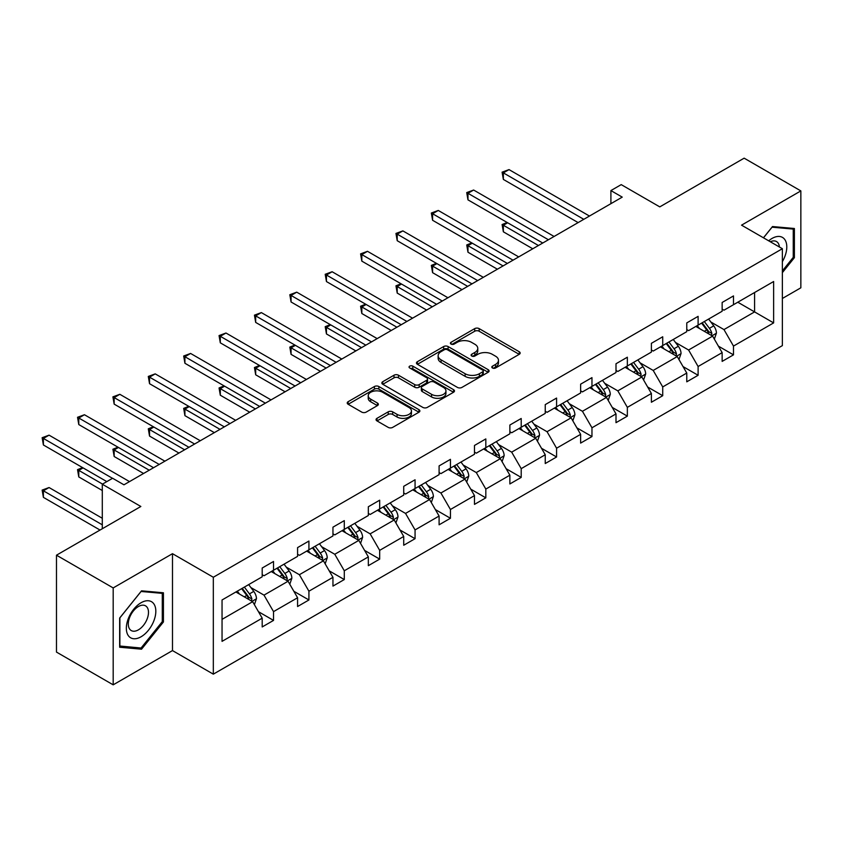 <?xml version="1.0" encoding="UTF-8"?>
<svg xmlns="http://www.w3.org/2000/svg" width="843" height="843" viewBox="0 0 843 843"><rect width="100%" height="100%" fill="white"/><g stroke="black" fill="none" stroke-linecap="round" stroke-linejoin="round"><path stroke-width="1.26" d="M492.46 367.98A2.202 1.275 0 0 0 495.579 367.98L519.235 354.323A3.151 1.812 0 0 0 520.152 353.038A3.151 1.812 0 0 0 519.235 351.752L479.161 328.622A3.151 1.812 0 0 0 474.704 328.622L451.058 342.279A2.202 1.275 0 0 0 450.404 343.175A2.202 1.275 0 0 0 451.058 344.07A2.202 1.275 0 0 0 454.166 344.07L457.233 342.311A10.074 5.817 0 0 1 471.479 342.311L474.82 344.239A10.074 5.817 0 0 1 477.77 348.349A10.074 5.817 0 0 1 474.82 352.458L471.753 354.229A2.202 1.275 0 0 0 471.111 355.124A2.202 1.275 0 0 0 471.753 356.031A2.202 1.275 0 0 0 474.872 356.031L477.939 354.26A10.074 5.817 0 0 1 492.186 354.26L495.526 356.189A10.074 5.817 0 0 1 498.476 360.298A10.074 5.817 0 0 1 495.526 364.418L492.46 366.178A2.202 1.275 0 0 0 491.817 367.084A2.202 1.275 0 0 0 492.46 367.98L492.46 366.178M782.367 298.475L800.85 287.811L800.85 190.908L744.148 158.168L659.774 206.883L621.217 184.628L610.901 190.581L610.901 203.679M113.183 684.832L172.488 650.585L172.488 553.682L113.183 587.929L113.183 684.832L56.481 652.092L56.481 555.189L140.855 506.485L102.298 484.219L102.298 528.74M113.183 587.929L56.481 555.189M376.979 418.328A3.151 1.812 0 0 0 376.052 419.614A3.151 1.812 0 0 0 376.979 420.899L388.223 427.39A3.151 1.812 0 0 0 392.669 427.39L418.939 412.227A3.151 1.812 0 0 0 419.867 410.941A3.151 1.812 0 0 0 418.939 409.656L378.865 386.526A3.151 1.812 0 0 0 374.418 386.526L348.148 401.689A3.151 1.812 0 0 0 347.221 402.975A3.151 1.812 0 0 0 348.148 404.261L361.731 412.101A3.151 1.812 0 0 0 366.178 412.101L377.422 405.609A3.151 1.812 0 0 0 378.349 404.324A3.151 1.812 0 0 0 377.422 403.038L370.688 399.15A8.419 4.858 0 0 1 368.222 395.715A8.419 4.858 0 0 1 373.417 391.215A8.419 4.858 0 0 1 382.596 392.269L408.981 407.506A8.419 4.858 0 0 1 411.447 410.941A8.419 4.858 0 0 1 406.242 415.43A8.419 4.858 0 0 1 397.064 414.377L392.669 411.837A3.151 1.812 0 0 0 388.223 411.837L376.979 418.328L376.979 420.899M102.298 484.219L112.614 478.266L123.953 484.809L622.239 197.125L610.901 190.581M172.488 553.682L213.321 577.255L782.367 248.717L782.367 345.619L213.321 674.158L213.321 577.255M800.85 190.908L741.545 225.155L782.367 248.717M457.454 387.422A3.151 1.812 0 0 0 461.911 387.422L488.181 372.258A3.151 1.812 0 0 0 489.098 370.973A3.151 1.812 0 0 0 488.181 369.687L448.107 346.547A3.151 1.812 0 0 0 443.65 346.547L417.38 361.721A3.151 1.812 0 0 0 416.463 362.996A3.151 1.812 0 0 0 417.38 364.281L457.454 387.422M410.583 368.454A2.202 1.275 0 0 1 412.817 368.77L453.513 392.269L427.285 407.411A3.151 1.812 0 0 1 422.838 407.411L382.764 384.271L382.764 381.7A3.151 1.812 0 0 0 381.847 382.985A3.151 1.812 0 0 0 382.764 384.271M382.764 381.7L394.008 375.209A3.151 1.812 0 0 1 398.465 375.209L414.714 384.598A3.151 1.812 0 0 0 419.161 384.598L426.621 380.288A3.151 1.812 0 0 0 427.549 379.002A3.151 1.812 0 0 0 426.621 377.717L409.698 367.948A2.202 1.275 0 0 1 409.055 367.053A2.202 1.275 0 0 1 410.415 365.873A2.202 1.275 0 0 1 412.817 366.147L453.555 389.666A3.151 1.812 0 0 1 454.482 390.952A3.151 1.812 0 0 1 453.555 392.237L453.555 389.666M222.046 599.974L262.194 576.802L262.194 568.024L273.532 561.48L273.532 570.247L297.579 556.369L297.579 547.602L308.917 541.048L308.917 549.826L332.953 535.948L332.953 527.17L344.292 520.626L344.292 529.393L368.338 515.516L368.338 506.748L379.677 500.194L379.677 508.972L403.723 495.094L403.723 486.316L415.062 479.772L415.062 488.54L439.098 474.662L439.098 465.894L450.436 459.34L450.436 468.118L474.483 454.24L474.483 445.462L485.821 438.918L485.821 447.686L509.867 433.808L509.867 425.03L521.206 418.486L521.206 427.264L545.242 413.386L545.242 404.608L556.58 398.065L556.58 406.832L580.627 392.954L580.627 384.176L591.965 377.632L591.965 386.41L616.001 372.522L616.001 363.754L627.35 357.211L627.35 365.978L651.386 352.1L651.386 343.322L662.724 336.779L662.724 345.556L686.771 331.668L686.771 322.901L698.109 316.357L698.109 325.124L722.145 311.246L722.145 302.468L733.494 295.925L733.494 304.702L773.632 281.52L773.632 322.901L733.494 346.073L733.494 354.85L722.145 361.394L722.145 352.627L698.109 366.505L698.109 375.283L686.771 381.826L686.771 373.049L662.724 386.926L662.724 395.704L651.386 402.248L651.386 393.481L627.35 407.359L627.35 416.136L616.001 422.68L616.001 413.902L591.965 427.78L591.965 436.558L580.627 443.102L580.627 434.335L556.58 448.213L556.58 456.99L545.242 463.534L545.242 454.756L521.206 468.645L521.206 477.412L509.867 483.956L509.867 475.189L485.821 489.066L485.821 497.844L474.483 504.388L474.483 495.61L450.436 509.499L450.436 518.266L439.098 524.81L439.098 516.042L415.062 529.92L415.062 538.698L403.723 545.242L403.723 536.464L379.677 550.353L379.677 559.12L368.338 565.674L368.338 556.896L344.292 570.774L344.292 579.552L332.953 586.096L332.953 577.318L308.917 591.206L308.917 599.974L297.579 606.528L297.579 597.75L273.532 611.628L273.532 620.406L262.194 626.95L262.194 618.172L222.046 641.354L222.046 599.974M271.267 571.565L288.053 581.249L264.007 595.126L250.877 587.55M264.007 595.126L273.532 611.628M288.053 581.249L297.579 597.75M262.194 574.705L264.007 575.748L273.532 570.247M306.652 551.132L323.427 560.827L299.391 574.705L286.262 567.128M299.391 574.705L308.917 591.206M323.427 560.827L332.953 577.318M297.579 554.273L299.391 555.326L308.917 549.826M342.026 530.711L358.812 540.395L334.766 554.273L321.647 546.696M334.766 554.273L344.292 570.774M358.812 540.395L368.338 556.896M332.953 533.851L334.766 534.894L344.292 529.393M377.411 510.278L394.197 519.973L370.151 533.851L357.021 526.274M370.151 533.851L379.677 550.353M394.197 519.973L403.723 536.464M368.338 513.419L370.151 514.472L379.677 508.972M412.785 489.857L429.572 499.541L405.536 513.419L392.406 505.842M405.536 513.419L415.062 529.92M429.572 499.541L439.098 516.042M403.723 492.997L405.536 494.04L415.062 488.54M448.17 469.425L464.957 479.119L440.91 492.997L427.791 485.42M440.91 492.997L450.436 509.499M464.957 479.119L474.483 495.61M439.098 472.565L440.91 473.618L450.436 468.118M483.555 449.003L500.342 458.687L476.295 472.565L463.165 464.988M476.295 472.565L485.821 489.066M500.342 458.687L509.867 475.189M474.483 452.143L476.295 453.186L485.821 447.686M518.93 428.571L535.716 438.265L511.68 452.143L498.55 444.567M511.68 452.143L521.206 468.645M535.716 438.265L545.242 454.756M509.867 431.711L511.68 432.765L521.206 427.264M554.315 408.149L571.101 417.833L547.054 431.711L533.935 424.134M547.054 431.711L556.58 448.213M571.101 417.833L580.627 434.335M545.242 411.289L547.054 412.332L556.58 406.832M589.7 387.717L606.475 397.411L582.439 411.289L569.31 403.713M582.439 411.289L591.965 427.78M606.475 397.411L616.001 413.902M580.627 390.857L582.439 391.911L591.965 386.41M625.074 367.285L641.86 376.979L617.824 390.857L604.694 383.28M617.824 390.857L627.35 407.359M641.86 376.979L651.386 393.481M616.001 370.435L617.824 371.478L627.35 365.978M660.459 346.863L677.245 356.557L653.199 370.435L640.079 362.848M653.199 370.435L662.724 386.926M677.245 356.557L686.771 373.049M651.386 350.003L653.199 351.057L662.724 345.556M695.844 326.431L712.62 336.125L688.583 350.003L675.454 342.427M688.583 350.003L698.109 366.505M712.62 336.125L722.145 352.627M686.771 329.581L688.583 330.625L698.109 325.124M737.794 302.216L754.58 311.899L723.968 329.581L710.839 321.994M723.968 329.581L733.494 346.073M773.632 322.901L754.58 311.899L754.58 292.521L773.632 281.52M172.488 650.585L213.321 674.158M722.145 309.149L723.968 310.203L733.494 304.702M222.046 619.352L252.668 601.681L235.882 591.986M252.668 601.681L262.194 618.172M718.405 346.146L733.494 354.85M683.03 366.568L698.109 375.283M647.645 387L662.724 395.704M612.26 407.422L627.35 416.136M576.886 427.854L591.965 436.558M541.501 448.276L556.58 456.99M506.116 468.708L521.206 477.412M470.742 489.13L485.821 497.844M435.357 509.562L450.436 518.266M399.972 529.984L415.062 538.698M364.597 550.416L379.677 559.12M329.213 570.837L344.292 579.552M293.838 591.27L308.917 599.974M258.453 611.691L273.532 620.406M782.367 272.637L794.391 257.684L794.391 228.495L772.504 226.546L763.452 237.8M163.426 621.965L163.426 592.787L141.54 590.827L119.653 618.056L119.653 647.234L141.54 649.194L163.426 621.965L162.288 621.312M493.345 368.296L495.526 367.032A10.074 5.817 0 0 0 498.476 362.922L498.476 360.298M477.77 348.349L477.77 350.973A10.074 5.817 0 0 1 474.82 355.082L472.638 356.336M519.193 354.345L479.161 331.236A3.151 1.812 0 0 0 474.704 331.236L451.932 344.387M488.139 372.279L448.107 349.171A3.151 1.812 0 0 0 443.65 349.171L417.422 364.313M482.607 371.868A2.202 1.275 0 0 0 483.26 370.973A2.202 1.275 0 0 0 482.607 370.066L447.433 349.761A2.202 1.275 0 0 0 444.324 349.761L441.089 351.626A10.074 5.817 0 0 0 438.139 355.735A10.074 5.817 0 0 0 441.089 359.856L465.136 373.734A10.074 5.817 0 0 0 479.382 373.734L482.607 371.868L482.607 374.492A2.202 1.275 0 0 0 483.26 373.586L483.26 370.973M438.139 355.735L438.139 358.359A10.074 5.817 0 0 0 441.089 362.469L441.089 359.856M482.607 374.492L479.382 376.357A10.074 5.817 0 0 1 465.136 376.357L441.089 362.469M382.806 384.292L394.008 377.833L394.008 375.209M427.549 379.002L427.549 381.626A3.151 1.812 0 0 1 426.621 382.912L419.161 387.211A3.151 1.812 0 0 1 414.714 387.211L398.465 377.833A3.151 1.812 0 0 0 394.008 377.833M431.574 394.334A8.419 4.858 0 0 0 440.752 395.388A8.419 4.858 0 0 0 445.947 390.889A8.419 4.858 0 0 0 443.481 387.453L434.187 382.09A3.151 1.812 0 0 0 429.74 382.09L422.28 386.389A3.151 1.812 0 0 0 421.363 387.675A3.151 1.812 0 0 0 422.28 388.96L431.574 394.334L431.574 396.948A8.419 4.858 0 0 0 440.752 398.001A8.419 4.858 0 0 0 445.947 393.512L445.947 390.889M421.363 387.675L421.363 390.298A3.151 1.812 0 0 0 422.28 391.584L422.28 388.96M431.574 396.948L422.28 391.584M411.447 410.941L411.447 413.565A8.419 4.858 0 0 1 406.242 418.054A8.419 4.858 0 0 1 397.064 417L392.669 414.461A3.151 1.812 0 0 0 388.223 414.461L377.021 420.931M368.222 395.715L368.222 398.328A8.419 4.858 0 0 0 370.688 401.774L370.688 399.15M377.379 405.631L370.688 401.774M418.939 409.656L418.939 412.227L378.865 389.139A3.151 1.812 0 0 0 374.418 389.139L348.191 404.282M793.252 257.031L794.391 257.684M139.221 647.856L141.54 649.194M714.348 339.107L716.434 333.09A8.504 4.91 -120 0 0 713.726 325.851L708.626 319.054M699.5 328.549L697.287 325.598M507.665 222.763L503.355 225.26L503.355 231.804L532.765 248.79M711.366 335.398L711.84 333.449A8.504 4.91 -120 0 0 709.416 328.338L704.316 321.541M702.187 322.774L707.793 330.245A4.331 2.497 60 0 1 708.584 331.562L711.84 333.449M701.597 323.111L706.687 329.908A8.504 4.91 60 0 1 708.805 333.923M503.355 231.804L502.101 224.533L538.435 245.513M502.101 224.533L507.159 222.478M583.799 219.328L503.355 172.878L509.024 169.601L589.468 216.05M578.129 222.594L503.355 179.422L503.355 172.878L502.101 172.162L509.024 169.601M503.355 179.422L502.101 172.162M678.963 359.539L681.049 353.512A8.504 4.91 -120 0 0 678.341 346.273L673.251 339.476M664.115 348.97L661.903 346.03M472.28 243.195L467.97 245.682L467.97 252.226L497.391 269.212M675.991 355.83L676.465 353.881A8.504 4.91 -120 0 0 674.031 348.76L668.942 341.963M666.813 343.196L672.408 350.677A4.331 2.497 60 0 1 673.199 351.995L676.465 353.881M666.212 343.533L671.313 350.34A8.504 4.91 60 0 1 673.431 354.345M467.97 252.226L466.727 244.965L503.06 265.935M466.727 244.965L471.785 242.91M643.588 379.961L645.675 373.944A8.504 4.91 -120 0 0 642.956 366.705L637.866 359.908M628.73 369.403L626.528 366.452M436.895 263.617L432.585 266.114L432.585 272.658L462.006 289.644M640.606 376.252L641.08 374.303A8.504 4.91 -120 0 0 638.646 369.192L633.557 362.395M631.428 363.628L637.034 371.099A4.331 2.497 60 0 1 637.814 372.416L641.08 374.303M630.838 363.965L635.928 370.762A8.504 4.91 60 0 1 638.046 374.777M432.585 272.658L431.342 265.387L467.675 286.367M431.342 265.387L436.4 263.332M548.414 239.749L467.97 193.3L473.64 190.033L554.093 236.472M542.744 243.026L467.97 199.854L467.97 193.3L466.727 192.583L473.64 190.033M467.97 199.854L466.727 192.583M513.039 260.181L432.585 213.732L438.265 210.455L518.708 256.904M507.37 263.448L432.585 220.276L432.585 213.732L431.342 213.016L438.265 210.455M432.585 220.276L431.342 213.016M782.367 261.667A20.854 12.034 120 0 0 784.812 256.609A20.854 12.034 120 0 0 783.885 238.485A20.854 12.034 120 0 0 768.69 240.824M779.406 247.01A14.278 8.24 120 0 0 776.498 241.551A14.278 8.24 120 0 0 770.312 241.762M763.495 237.821L772.051 227.188L793.252 229.085L793.252 257.357L782.367 270.898M791.851 228.274L793.252 229.085M153.847 620.891A20.854 12.034 120 0 0 148.452 600.753A20.854 12.034 120 0 0 128.315 618.604A20.854 12.034 120 0 0 133.71 638.741A20.854 12.034 120 0 0 153.847 620.891M147.135 618.983A14.278 8.24 120 0 0 145.533 605.832A14.278 8.24 120 0 0 129.653 617.413A14.278 8.24 120 0 0 131.255 630.564A14.278 8.24 120 0 0 147.135 618.983M119.875 646.128L119.875 617.856L141.076 591.47L162.288 593.367L162.288 621.639L141.076 648.025L119.653 646.001M160.887 592.555L162.288 593.367M608.203 400.393L610.29 394.366A8.504 4.91 -120 0 0 607.582 387.127L602.482 380.33M593.356 389.824L591.143 386.884M401.521 284.049L397.211 286.536L397.211 293.079L426.621 310.066M605.221 396.684L605.706 394.735A8.504 4.91 -120 0 0 603.272 389.614L598.172 382.817M596.043 384.05L601.649 391.531A4.331 2.497 60 0 1 602.439 392.849L605.706 394.735M595.453 384.397L600.543 391.194A8.504 4.91 60 0 1 602.661 395.198M397.211 293.079L395.957 285.819L432.29 306.789M395.957 285.819L401.026 283.764M477.654 280.603L397.211 234.154L402.88 230.887L483.324 277.326M471.985 283.88L397.211 240.708L397.211 234.154L395.957 233.437L402.88 230.887M397.211 240.708L395.957 233.437M572.818 420.815L574.905 414.798A8.504 4.91 -120 0 0 572.197 407.559L567.107 400.762M557.971 410.256L555.769 407.306M366.136 304.481L361.826 306.968L361.826 313.512L391.247 330.498M569.847 417.106L570.321 415.156A8.504 4.91 -120 0 0 567.887 410.046L562.797 403.249M560.669 404.482L566.264 411.964A4.331 2.497 60 0 1 567.054 413.27L570.321 415.156M560.068 404.819L565.168 411.616A8.504 4.91 60 0 1 567.286 415.631M361.826 313.512L360.583 306.241L396.916 327.221M360.583 306.241L365.641 304.186M442.28 301.035L361.826 254.586L367.495 251.309L447.949 297.758M436.6 304.302L361.826 261.13L361.826 254.586L360.583 253.869L367.495 251.309M361.826 261.13L360.583 253.869M537.444 441.247L539.531 435.22A8.504 4.91 -120 0 0 536.812 427.981L531.722 421.184M522.586 430.678L520.384 427.738M330.762 324.903L326.452 327.39L326.452 333.944L355.862 350.92M534.462 437.538L534.936 435.589A8.504 4.91 -120 0 0 532.502 430.467L527.412 423.671M525.284 424.904L530.89 432.385A4.331 2.497 60 0 1 531.68 433.702L534.936 435.589M524.694 425.251L529.783 432.048A8.504 4.91 60 0 1 531.901 436.063M326.452 333.944L325.198 326.673L361.531 347.643M325.198 326.673L330.256 324.618M406.895 321.457L326.452 275.018L332.121 271.741L412.564 318.19M401.226 324.734L326.452 281.562L326.452 275.018L325.198 274.291L332.121 271.741M326.452 281.562L325.198 274.291M502.059 461.669L504.146 455.652A8.504 4.91 -120 0 0 501.437 448.413L496.337 441.616M487.212 451.11L484.999 448.16M295.377 345.335L291.067 347.822L291.067 354.366L320.477 371.352M499.077 457.96L499.562 456.01A8.504 4.91 -120 0 0 497.128 450.9L492.027 444.103M489.899 445.336L495.505 452.817A4.331 2.497 60 0 1 496.295 454.124L499.562 456.01M489.309 445.673L494.398 452.47A8.504 4.91 60 0 1 496.516 456.484M291.067 354.366L289.823 347.095L326.146 368.075M289.823 347.095L294.881 345.04M371.51 341.889L291.067 295.44L296.736 292.163L377.179 338.612M365.841 345.156L291.067 301.984L291.067 295.44L289.823 294.723L296.736 292.163M291.067 301.984L289.823 294.723M466.674 482.101L468.761 476.074A8.504 4.91 -120 0 0 466.053 468.834L460.963 462.038M451.827 471.532L449.625 468.592M259.992 365.757L255.682 368.243L255.682 374.798L285.103 391.774M463.703 478.392L464.177 476.443A8.504 4.91 -120 0 0 461.743 471.332L456.653 464.525M454.525 465.757L460.13 473.239A4.331 2.497 60 0 1 460.91 474.556L464.177 476.443M453.934 466.105L459.024 472.902A8.504 4.91 60 0 1 461.142 476.917M255.682 374.798L254.438 367.527L290.772 388.507M254.438 367.527L259.496 365.472M336.136 362.311L255.682 315.872L261.351 312.595L341.805 359.044M330.456 365.588L255.682 322.416L255.682 315.872L254.438 315.145L261.351 312.595M255.682 322.416L254.438 315.145M431.3 502.523L433.386 496.506A8.504 4.91 -120 0 0 430.668 489.267L425.578 482.47M416.442 491.964L414.24 489.014M224.617 386.189L220.308 388.676L220.308 395.219L249.718 412.206M428.318 498.814L428.792 496.864A8.504 4.91 -120 0 0 426.358 491.754L421.268 484.957M419.14 486.19L424.746 493.671A4.331 2.497 60 0 1 425.536 494.978L428.792 496.864M418.549 486.527L423.639 493.324A8.504 4.91 60 0 1 425.757 497.338M220.308 395.219L219.054 387.949L255.387 408.929M219.054 387.949L224.112 385.894M300.751 382.743L220.308 336.294L225.977 333.017L306.42 379.466M295.082 386.01L220.308 342.838L220.308 336.294L219.054 335.577L225.977 333.017M220.308 342.838L219.054 335.577M395.915 522.955L398.001 516.928A8.504 4.91 -120 0 0 395.293 509.688L390.193 502.892M381.068 512.386L378.855 509.446M189.232 406.611L184.923 409.097L184.923 415.652L214.333 432.628M392.933 519.246L393.418 517.296A8.504 4.91 -120 0 0 390.983 512.186L385.894 505.389M383.755 506.611L389.361 514.093A4.331 2.497 60 0 1 390.151 515.41L393.418 517.296M383.165 506.959L388.254 513.756A8.504 4.91 60 0 1 390.372 517.771M184.923 415.652L183.679 408.381L220.012 429.361M183.679 408.381L188.737 406.326M265.366 403.165L184.923 356.726L190.592 353.449L271.035 399.898M259.697 406.442L184.923 363.27L184.923 356.726L183.679 355.999L190.592 353.449M184.923 363.27L183.679 355.999M360.541 543.387L362.616 537.36A8.504 4.91 -120 0 0 359.908 530.121L354.819 523.324M345.683 532.818L343.48 529.868M153.847 427.043L149.538 429.53L149.538 436.073L178.958 453.06M357.558 539.668L358.033 537.718A8.504 4.91 -120 0 0 355.598 532.607L350.509 525.811M348.38 527.044L353.986 534.525A4.331 2.497 60 0 1 354.766 535.832L358.033 537.718M347.79 527.381L352.88 534.177A8.504 4.91 60 0 1 354.998 538.192M149.538 436.073L148.294 428.802L184.628 449.783M148.294 428.802L153.352 426.748M229.991 423.597L149.538 377.148L155.207 373.87L235.661 420.32M224.322 426.864L149.538 383.691L149.538 377.148L148.294 376.431L155.207 373.87M149.538 383.691L148.294 376.431M325.156 563.809L327.242 557.781A8.504 4.91 -120 0 0 324.523 550.553L319.434 543.746M310.308 553.24L308.095 550.3M118.473 447.464L114.163 449.951L114.163 456.506L143.573 473.481M322.174 560.1L322.648 558.15A8.504 4.91 -120 0 0 320.214 553.04L315.124 546.243M312.995 547.465L318.601 554.947A4.331 2.497 60 0 1 319.392 556.264L322.648 558.15M312.405 547.813L317.495 554.61A8.504 4.91 60 0 1 319.613 558.624M114.163 456.506L112.909 449.235L149.243 470.215M112.909 449.235L117.967 447.18M194.607 444.019L114.163 397.58L119.832 394.303L200.276 440.752M188.937 447.296L114.163 404.124L114.163 397.58L112.909 396.853L119.832 394.303M114.163 404.124L112.909 396.853M289.771 584.241L291.857 578.214A8.504 4.91 -120 0 0 289.149 570.974L284.059 564.178M274.923 573.672L272.711 570.722M83.088 467.897L78.778 470.383L78.778 476.927L102.298 490.51M286.799 580.521L287.273 578.572A8.504 4.91 -120 0 0 284.839 573.461L279.75 566.665M277.61 567.897L283.216 575.379A4.331 2.497 60 0 1 284.007 576.686L287.273 578.572M277.02 568.235L282.12 575.031A8.504 4.91 60 0 1 284.239 579.046M78.778 476.927L77.535 469.656L102.519 484.093M77.535 469.656L82.593 467.602M159.222 464.451L78.778 418.002L84.448 414.735L164.891 461.174M153.552 467.717L78.778 424.556L78.778 418.002L77.535 417.285L84.448 414.735M78.778 424.556L77.535 417.285M254.396 604.663L256.472 598.635A8.504 4.91 -120 0 0 253.764 591.407L248.674 584.599M239.538 594.104L237.336 591.154M102.298 518.266L49.063 487.539L43.393 490.805L43.393 497.359L100.032 530.047M251.414 600.954L251.888 599.004A8.504 4.91 -120 0 0 249.454 593.894L244.365 587.097M242.236 588.319L247.842 595.801A4.331 2.497 60 0 1 248.622 597.118L251.888 599.004M241.646 588.667L246.736 595.464A8.504 4.91 60 0 1 248.854 599.478M43.393 497.359L42.15 490.089L102.298 524.81M42.15 490.089L49.063 487.539M112.509 478.329L43.393 438.434L49.063 435.157L129.516 481.606M106.829 481.606L43.393 444.978L43.393 438.434L42.15 437.707L49.063 435.157M43.393 444.978L42.15 437.707M495.526 367.032L495.526 364.418M471.753 356.031L471.753 354.229M474.82 355.082L474.82 352.458M451.058 344.07L451.058 342.279M474.704 331.236L474.704 328.622M479.161 331.236L479.161 328.622M519.235 354.323L519.235 351.752M417.38 364.281L417.38 361.721M443.65 349.171L443.65 346.547M448.107 349.171L448.107 346.547M488.181 372.258L488.181 369.687M465.136 376.357L465.136 373.734M479.382 376.357L479.382 373.734M398.465 377.833L398.465 375.209M414.714 387.211L414.714 384.598M419.161 387.211L419.161 384.598M426.621 382.912L426.621 380.288M412.817 368.77L412.817 366.147M388.223 414.461L388.223 411.837M392.669 414.461L392.669 411.837M397.064 417L397.064 414.377M377.422 405.609L377.422 403.038M348.148 404.261L348.148 401.689M374.418 389.139L374.418 386.526M378.865 389.139L378.865 386.526M712.008 335.767L716.381 333.248M709.416 328.338L713.726 325.851M704.274 331.299L706.687 329.908M676.634 356.199L680.996 353.681M674.031 348.76L678.341 346.273M668.889 351.731L671.313 350.34M641.249 376.621L645.612 374.102M638.646 369.192L642.956 366.705M633.514 372.153L635.928 370.762M605.864 397.053L610.237 394.535M603.272 389.614L607.582 387.127M598.13 392.585L600.543 391.194M570.49 417.485L574.852 414.956M567.887 410.046L572.197 407.559M562.745 413.017L565.168 411.616M535.105 437.907L539.467 435.388M532.502 430.467L536.812 427.981M527.37 433.439L529.783 432.048M499.72 458.339L504.093 455.81M497.128 450.9L501.437 448.413M491.985 453.871L494.398 452.47M464.345 478.761L468.708 476.242M461.743 471.332L466.053 468.834M456.6 474.293L459.024 472.902M428.961 499.193L433.323 496.664M426.358 491.754L430.668 489.267M421.226 494.725L423.639 493.324M393.576 519.615L397.949 517.096M390.983 512.186L395.293 509.688M385.841 515.147L388.254 513.756M358.201 540.047L362.564 537.518M355.598 532.607L359.908 530.121M350.456 535.579L352.88 534.177M322.816 560.469L327.189 557.95M320.214 553.04L324.523 550.553M315.082 556.001L317.495 554.61M287.442 580.901L291.804 578.372M284.839 573.461L289.149 570.974M279.697 576.433L282.12 575.031M252.057 601.322L256.42 598.804M249.454 593.894L253.764 591.407M244.312 596.855L246.736 595.464"/></g></svg>
